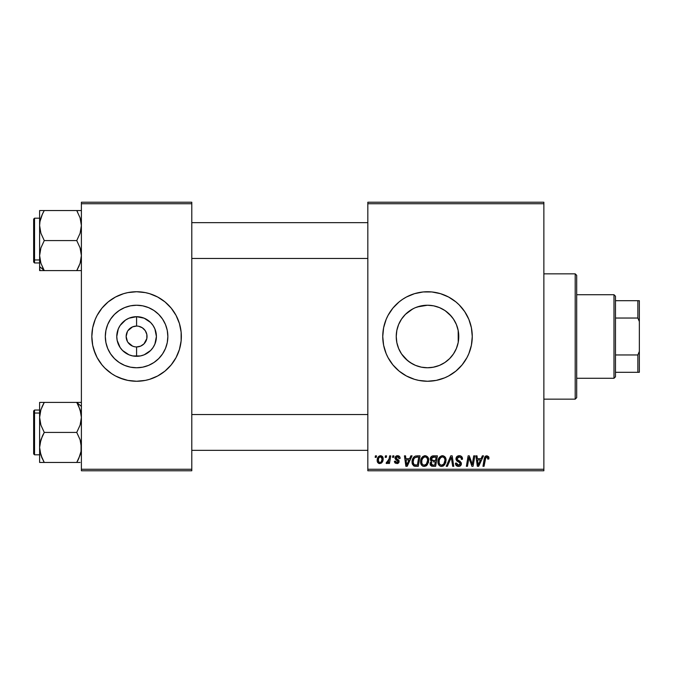 <?xml version="1.0" encoding="UTF-8"?>
<svg xmlns="http://www.w3.org/2000/svg" width="673" height="673" viewBox="0 0 673 673"><rect width="100%" height="100%" fill="white"/><g stroke="black" fill="none" stroke-linecap="round" stroke-linejoin="round"><path stroke-width="1.01" d="M415.502 365.372L421.365 367.164L427.506 367.769A31.269 31.269 0 0 1 396.237 336.5A31.269 31.269 0 0 1 427.506 305.231L421.357 305.845L415.493 307.628M413.988 364.699L415.51 365.38M398.206 347.419L396.851 342.666L396.237 336.492L396.851 342.666L398.66 348.564L401.545 353.939L407.661 360.669L412.726 364.051M412.7 308.957L405.398 314.384L401.537 319.086L398.652 324.436L400.208 321.24M433.319 367.222L427.506 367.769L421.407 367.172L415.535 365.389L410.135 362.503L405.398 358.616L401.503 353.872L398.618 348.463L396.834 342.599L396.237 336.5L396.834 330.401L398.618 324.537L401.503 319.128L405.39 314.392L410.135 310.497L413.954 308.318M427.506 291.746A44.755 44.755 0 0 0 414.543 293.664L423.115 291.956L431.889 291.956L440.495 293.672L448.605 297.029L455.899 301.899L459.154 304.852L464.715 311.633L468.854 319.372L471.403 327.768L472.261 336.5L471.403 345.232L468.854 353.628L466.978 357.599L462.099 364.892L455.899 371.101L448.605 375.971L444.634 377.847L436.239 380.396L427.506 381.255A44.755 44.755 0 0 1 382.752 336.5A44.755 44.755 0 0 1 427.506 291.746A44.755 44.755 0 0 1 472.261 336.5A44.755 44.755 0 0 1 427.506 381.255L418.774 380.396L414.509 379.328L406.408 375.971L399.114 371.101L392.906 364.892A44.755 44.755 0 0 0 427.506 381.255M414.484 293.68A44.755 44.755 0 0 0 383.618 327.734L386.159 319.372L388.035 315.401L392.906 308.108L399.114 301.899L402.639 299.283L406.408 297.029L414.509 293.672M383.602 327.801A44.755 44.755 0 0 0 382.971 332.075M382.962 332.151A44.755 44.755 0 0 0 382.752 336.458M382.752 336.542A44.755 44.755 0 0 0 382.962 340.849M382.971 340.925A44.755 44.755 0 0 0 383.602 345.199M383.618 345.266A44.755 44.755 0 0 0 392.897 364.884L388.035 357.599L386.159 353.628L383.61 345.232L382.752 336.5L383.61 327.768M141.54 327.305L138.63 326.254L142.39 327.818L145.275 330.695L146.832 334.464L146.832 338.536L143.972 343.886L140.59 346.149L136.585 346.94L136.585 356.311A19.811 19.811 0 0 1 116.774 336.5A19.811 19.811 0 0 1 136.585 316.689L136.585 326.06L137.948 326.144M137.452 326.094L136.585 326.06A10.44 10.44 0 0 0 126.145 336.5A10.44 10.44 0 0 0 136.585 346.94A10.44 10.44 0 0 1 126.145 336.5A10.44 10.44 0 0 1 136.585 326.06L132.589 326.851L136.585 326.06A10.44 10.44 0 0 1 147.034 336.5A10.44 10.44 0 0 1 136.585 346.94L140.59 346.149M133.515 346.477L135.113 346.839M135.727 346.906L136.585 346.94A10.44 10.44 0 0 0 147.034 336.5A10.44 10.44 0 0 0 136.585 326.06L136.585 316.689L144.173 318.194L150.601 322.493L153.065 325.496L154.891 328.92L156.405 336.5L154.891 344.08L153.065 347.504L150.601 350.507L144.173 354.806L140.455 355.933L132.724 355.933L129.006 354.806L122.579 350.507L120.114 347.504L117.161 340.361L116.774 336.5L118.288 328.92L120.114 325.496L125.582 320.028L129.006 318.194L136.585 316.689A19.811 19.811 0 0 1 156.405 336.5A19.811 19.811 0 0 1 136.585 356.311L136.585 346.94L135.223 346.856M129.948 344.559L132.589 346.149L127.904 342.305L129.208 343.886M127.441 341.548L126.145 336.5L127.441 331.453M136.585 367.769A31.269 31.269 0 0 1 105.316 336.5A31.269 31.269 0 0 1 136.585 305.231L142.693 305.828L148.556 307.611L153.966 310.497L158.702 314.392L162.588 319.128L165.482 324.537L167.257 330.401L167.855 336.5L167.257 342.599L165.482 348.463L162.588 353.872L158.702 358.608L153.966 362.503L148.556 365.389L142.693 367.172L136.585 367.769L130.486 367.172L124.623 365.389L119.214 362.503L114.477 358.608L110.591 353.872L107.697 348.463L105.922 342.599L105.316 336.5L105.922 330.401L107.697 324.537L110.591 319.128L114.477 314.392L119.214 310.497L124.623 307.611L130.486 305.828L136.585 305.231A31.269 31.269 0 0 1 167.855 336.5A31.269 31.269 0 0 1 136.585 367.769M104.904 304.886A44.755 44.755 0 0 0 97.122 315.401L101.993 308.108L108.193 301.899L115.495 297.029L123.596 293.672L127.862 292.604A44.755 44.755 0 0 0 123.622 293.664M123.571 293.68A44.755 44.755 0 0 0 104.98 304.819M91.831 336.542A44.755 44.755 0 0 0 95.23 353.611L92.689 345.232L91.831 336.5L92.689 327.768L95.238 319.372L97.114 315.401A44.755 44.755 0 0 0 95.246 319.355M97.114 315.401L95.238 319.372A44.755 44.755 0 0 0 91.831 336.458M95.246 353.645A44.755 44.755 0 0 0 104.904 368.114M104.98 368.181A44.755 44.755 0 0 0 123.571 379.32L115.495 375.971L111.726 373.717L104.946 368.148L101.993 364.892L97.114 357.599L93.757 349.489M123.622 379.336A44.755 44.755 0 0 0 127.862 380.396L119.466 377.847M127.862 292.604L136.585 291.746A44.755 44.755 0 0 1 181.348 336.5A44.755 44.755 0 0 1 136.585 381.255A44.755 44.755 0 0 1 91.831 336.5A44.755 44.755 0 0 1 136.585 291.746L145.318 292.604L149.583 293.672L157.684 297.029L164.986 301.899L171.186 308.108L176.057 315.401L179.422 323.511L181.13 332.117L181.13 340.883L179.422 349.489L176.057 357.599L171.186 364.892L164.986 371.101L157.684 375.971L149.583 379.328L145.318 380.396L136.585 381.255L127.862 380.396M367.828 202.228L543.868 202.228L543.868 203.726L367.828 203.726L367.828 469.274L543.868 469.274L543.868 202.228L367.828 202.228L367.828 203.726L367.828 202.228M424.873 455.722L425.143 455.714C422.089 456.437 420.566 458.464 420.591 461.779L421.205 458.717L423.157 456.311L425.933 455.806L427.961 457.346L428.676 459.423L428.407 462.671L425.933 466.01L423.99 466.423L422.265 465.809L421.012 464.202L420.591 461.779C420.516 464.429 421.719 465.977 424.192 466.431L427.296 464.85L428.726 460.231C428.743 457.657 427.54 456.151 425.143 455.714L425.344 455.722M410.875 455.848L409.588 458.7L410.875 455.848L412.053 455.848L407.199 466.296L405.869 466.296L404.439 455.848L405.533 455.848L405.886 458.7L409.588 458.7L405.886 458.7L405.533 455.848L404.439 455.848L405.869 466.296L407.199 466.296L412.053 455.848L410.875 455.848L412.053 455.848L407.199 466.296L405.869 466.296L404.439 455.848L405.533 455.848M488.943 458.019L486.806 455.714L488.674 456.715L488.85 458.969L487.757 459.104L487.202 457.026L485.839 457.329L484.055 466.296L482.962 466.296L484.695 457.102L486.806 455.714L484.249 458.641L482.962 466.296L484.055 466.296L485.309 458.902L486.739 456.933L487.858 458.195L487.757 459.104L488.85 458.969L488.943 458.019L488.85 458.969L487.757 459.104L487.799 457.733M455.983 458.784L456.95 456.538L459.609 455.722L461.754 456.664L462.494 459.247L461.409 459.373L461.055 457.716L459.752 456.975L458.069 457.16L457.11 458.305L457.43 459.684L461.232 462.662L461.215 464.774L460.13 466.044L457.884 466.389L455.924 465.119L455.444 463.175L456.53 463.066L456.849 464.404L458.33 465.203L459.768 464.858L460.324 463.722L459.92 462.788L456.656 460.778L455.983 458.784L460.324 463.722L458.523 465.211L456.53 463.066L455.436 463.403C455.579 465.304 456.597 466.313 458.49 466.431C460.298 466.372 461.274 465.447 461.409 463.655L460.181 461.375L457.354 459.6L457.068 458.683L459.188 456.933L461.131 457.833L461.409 459.373L462.494 459.247C462.528 457.009 461.451 455.831 459.264 455.714L459.264 455.714C457.27 455.806 456.185 456.824 455.983 458.784L456 458.464M447.394 466.296L446.224 466.296L450.784 455.848L452.172 455.848L453.77 466.296L452.677 466.296L451.305 457.346L447.394 466.296L446.224 466.296L447.394 466.296L451.305 457.346L452.677 466.296L453.77 466.296L452.172 455.848L450.784 455.848L452.172 455.848L453.77 466.296L452.677 466.296M442.237 455.722L442.498 455.714C439.444 456.437 437.93 458.464 437.946 461.779L438.56 458.717L440.521 456.311L443.297 455.806L445.324 457.346L446.039 459.423L445.77 462.671L443.288 466.01L441.345 466.423L439.62 465.809L438.375 464.202L437.946 461.779C437.871 464.429 439.074 465.977 441.555 466.431L444.651 464.85L446.081 460.231C446.098 457.657 444.903 456.151 442.498 455.714L442.699 455.722M375.172 457.346L375.425 455.848L376.51 455.848L376.283 457.346L375.172 457.346L376.283 457.346L376.51 455.848L375.425 455.848L376.51 455.848L376.283 457.346L375.172 457.346L375.425 455.848L375.172 457.346M433.219 455.848C431.351 456.092 430.341 457.169 430.215 459.095L430.703 457.346L432.032 456.101L437.408 455.848L435.641 466.296L431.873 466.212L430.409 465.186L430.156 462.982L431.519 461.207L430.215 459.095L431.519 461.207L430.081 463.756L431.519 466.12L435.641 466.296L437.408 455.848L433.219 455.848L437.408 455.848L435.641 466.296L432.966 466.296M482.348 455.848L481.069 458.7L482.348 455.848L483.525 455.848L478.671 466.296L477.342 466.296L475.912 455.848L477.006 455.848L477.359 458.7L481.069 458.7L477.359 458.7L477.006 455.848L475.912 455.848L477.342 466.296L478.671 466.296L483.525 455.848L482.348 455.848L483.525 455.848L478.671 466.296L477.342 466.296L475.912 455.848L477.006 455.848M472.623 462.225L473.742 455.848L472.623 462.225L473.742 455.848L474.835 455.848L473.052 466.296L471.908 466.296L468.921 457.43L467.466 466.296L466.364 466.296L468.13 455.848L469.274 455.848L472.286 464.698L472.623 462.225L472.286 464.698L469.274 455.848L468.13 455.848L466.364 466.296L467.466 466.296L468.921 457.43L471.908 466.296L473.052 466.296L474.835 455.848L473.742 455.848L474.835 455.848L473.052 466.296L471.908 466.296M397.28 455.722L399.013 456.075L400.031 457.514L400.107 458.431L399.022 458.565L397.878 456.706L396.069 457.573L396.372 458.607L398.811 460.256L399.005 462.284L397.322 463.546L394.95 462.822L394.412 461.274L395.497 461.14L396.641 462.612L398.054 461.804L397.886 460.854L395.026 458.481L395.16 457.001L396.582 455.831L397.516 455.714L394.95 457.918L395.497 459.297L398.071 461.585L396.935 462.629L395.497 461.14L394.412 461.274L396.885 463.579L399.156 461.417L396.035 457.825L397.465 456.664L399.022 458.565L400.107 458.431L399.022 458.565L398.391 456.933M415.477 456.033L420.045 455.848L418.278 466.296L414.046 466.053L412.288 463.907L412.465 459.381L413.508 457.413L415.275 456.101C413.054 457.379 411.977 459.356 412.044 462.015L414.341 466.153L418.278 466.296L420.045 455.848L416.957 455.848L420.045 455.848L418.278 466.296L415.342 466.288M377.191 460.408L377.974 457.337L379.059 456.185L380.851 455.73L382.525 456.639L382.979 460.382L381.288 463.133L378.613 463.327L377.486 462.082L377.191 460.408C377.141 462.242 377.982 463.302 379.723 463.579C382.113 462.999 383.257 461.392 383.156 458.742C383.147 456.95 382.289 455.941 380.573 455.714C378.251 456.294 377.124 457.859 377.191 460.408L377.2 460.004M385.208 457.346L385.461 455.848L386.546 455.848L386.319 457.346L385.208 457.346L386.319 457.346L386.546 455.848L385.461 455.848L386.546 455.848L386.319 457.346L385.208 457.346L385.461 455.848L385.208 457.346M388.868 459.937L389.642 455.848L390.744 455.848L389.465 463.445L388.363 463.445L388.641 461.871L387.48 463.386L386.142 463.302L386.571 462.115L387.379 462.317L388.178 461.636L389.095 458.885L386.142 463.302L386.874 463.579L388.641 461.871L388.363 463.445L389.465 463.445L390.744 455.848L389.642 455.848L390.744 455.848L389.465 463.445L388.363 463.445M392.536 457.346L392.788 455.848L393.873 455.848L393.646 457.346L392.536 457.346L393.646 457.346L393.873 455.848L392.788 455.848L393.873 455.848L393.646 457.346L392.536 457.346L392.788 455.848L392.536 457.346M367.828 470.772L543.868 470.772L543.868 203.726L367.828 203.726L367.828 470.772L367.828 469.274L543.868 469.274L543.868 470.772L367.828 470.772M81.391 202.228L191.788 202.228L191.788 203.726L81.391 203.726L81.391 469.274L191.788 469.274L191.788 202.228L81.391 202.228L81.391 203.726L81.391 202.228M81.391 470.772L191.788 470.772L191.788 203.726L81.391 203.726L81.391 470.772L81.391 469.274L191.788 469.274L191.788 470.772L81.391 470.772M145.318 380.396A44.755 44.755 0 0 0 149.557 379.336M149.608 379.32A44.755 44.755 0 0 0 168.2 368.181M168.267 368.114A44.755 44.755 0 0 0 177.933 353.645M177.95 353.611A44.755 44.755 0 0 0 181.348 336.542M181.348 336.458A44.755 44.755 0 0 0 177.95 319.389M177.933 319.355A44.755 44.755 0 0 0 168.267 304.886M168.2 304.819A44.755 44.755 0 0 0 149.608 293.68M153.713 295.153L149.583 293.672A44.755 44.755 0 0 0 145.318 292.604M164.986 371.101L165.979 370.251M176.057 357.599L177.941 353.628M181.13 340.883L181.348 336.5M179.422 323.511L177.941 319.372M108.193 301.899L107.2 302.749M92.05 332.117L91.831 336.5M162.588 353.872L165.482 348.463M153.966 310.497L148.556 307.611M110.591 319.128L107.697 324.537M119.214 362.503L124.623 365.389M138.63 326.254L138.066 326.161M143.231 328.441L142.39 327.818M144.67 329.888L143.972 329.114M145.73 331.453L145.275 330.695M145.275 342.305L145.73 341.548M127.904 330.695L132.589 326.851M134.55 346.746L132.589 346.149M458.204 330.544L458.776 336.5L458.204 342.456M456.572 324.966L457.976 329.492M453.947 319.81L455.772 323.133M450.43 315.233L452.601 317.849M446.081 311.347L448.655 313.475M440.975 308.276L444.062 309.975M438.216 307.124L438.889 307.376M434.935 306.122L439.334 307.553M417.252 306.955L427.506 305.231L432.966 305.71L427.506 305.231L433.605 305.828L439.469 307.611L444.878 310.497L449.614 314.392L453.501 319.128L456.395 324.537L458.17 330.401L458.776 336.5L458.17 342.599L456.395 348.463L453.501 353.872L449.614 358.608L444.878 362.503L439.469 365.389L433.605 367.172L427.506 367.769L421.365 367.164L417.024 365.961M409.411 311.002L410.109 310.514M401.52 319.111L401.949 318.48M396.237 336.492L396.843 330.342L398.231 325.513M399.955 351.289L398.635 348.513M402.143 354.789L401.529 353.905M438.889 365.624L434.943 366.869M444.062 363.025L440.975 364.716M448.672 359.517L446.09 361.645M452.609 355.151L450.43 357.758M456.344 348.589L453.947 353.182M455.772 349.859L454.452 352.366M457.976 343.516L456.782 347.495M436.239 380.396A44.755 44.755 0 0 0 440.479 379.336M440.521 379.32A44.755 44.755 0 0 0 452.357 373.725M452.382 373.7A44.755 44.755 0 0 0 452.382 299.3M452.357 299.275A44.755 44.755 0 0 0 440.521 293.68M440.479 293.664A44.755 44.755 0 0 0 436.239 292.604M444.634 295.153L443.297 294.623M399.114 301.899L398.668 302.27M386.159 353.628L386.437 354.301M395.859 368.148L396.38 368.661M410.379 377.847L411.338 378.234M415.535 307.611L421.407 305.828L427.506 305.231A31.269 31.269 0 0 1 458.776 336.5A31.269 31.269 0 0 1 427.506 367.769L433.538 367.18M443.112 309.403L439.612 307.67M451.314 316.234L445.366 310.833M458.178 330.435L458.237 342.271L458.776 336.5L458.237 330.729L456.437 324.647M456.344 324.411L454.435 320.6M445.391 362.15L449.606 358.625M449.514 358.709L451.331 356.749M432.975 367.29L439.334 365.447M439.612 365.33L443.128 363.588M430.4 465.178L430.148 464.488M431.2 461.047L430.527 460.366M430.274 458.481L430.434 457.909M430.476 457.783L430.695 457.346M432.604 455.915L431.284 456.605M432.142 457.455L436.096 457.068L435.507 460.593L433.202 460.593L431.3 459.129L431.452 458.33M431.326 458.818L433.53 457.076L431.637 457.96L431.393 459.76M433.303 457.093L433.799 457.068M431.94 464.984L432.89 465.068L431.166 463.714L431.536 464.732M435.296 461.821L434.75 465.068L432.89 465.068L434.75 465.068L435.296 461.821L433.53 461.821L435.296 461.821M431.62 462.393L431.435 464.614M431.3 459.129L431.931 460.382M431.713 460.239L435.507 460.593L436.096 457.068L432.604 457.236M432.537 457.261L431.898 457.648M434.068 457.068L432.991 457.127L434.068 457.068M433.53 461.821L433.067 461.829M432.251 465.043L432.89 465.068M445.61 457.884L445.879 458.624M445.879 458.641L446.073 459.827M441.782 466.423L441.345 466.423M440.731 466.33L440.293 466.187M438.762 464.917L438.375 464.185M438.123 463.403L437.988 462.612M438.014 460.719L438.089 460.239M438.56 458.725L438.788 458.263M438.804 458.229L439.057 457.8M441.496 455.857L441.984 455.747M438.367 459.205L438.216 459.701M444.693 462.393L444.996 460.181L443.801 464.05L441.589 465.211L442.641 464.976M440.024 458.397L439.225 460.256L439.158 463.058L440.007 464.563L441.589 465.211C439.839 464.866 438.989 463.764 439.032 461.897L439.107 462.814M439.04 461.485L439.032 461.897C438.964 459.289 440.1 457.64 442.422 456.933L441.639 457.076M443.305 457.11L442.422 456.933C444.155 457.261 445.013 458.347 444.996 460.181L444.533 458.237L443.322 457.118M443.339 464.521L444.744 462.225M444.113 463.638L443.288 464.555M442.01 456.975L440.622 457.69M440.891 457.472L439.477 459.474M451.558 459.398L451.457 458.708M450.784 455.848L446.224 466.296L450.784 455.848M459.609 455.722L458.944 455.722M459.928 455.756L460.601 455.907M462.149 457.295L462.343 457.884M462.418 458.254L462.486 458.91M462.494 459.247L461.409 459.373M461.417 459.036L460.971 457.606M457.085 458.422L457.514 459.76M458.094 460.181L459.541 460.98M461.367 464.219L461.215 464.774M460.13 466.044L459.053 466.389M457.892 466.389L457.32 466.246M456.294 465.598L455.924 465.119M455.671 464.614L455.495 464.017M455.436 463.403L456.53 463.066M457.102 464.698L457.766 465.093M458.33 465.203L458.851 465.194M460.29 464.05L460.324 463.588M460.324 463.722L459.474 462.486M458.557 461.972L457.118 461.165M456.109 459.735L456.016 459.264M456.126 457.825L456.504 457.043M456.53 457.001L457.11 456.395M458.439 455.789L458.019 455.899M459.003 462.216L459.466 462.486M455.453 463.705L455.655 464.58M456.664 465.909L457.304 466.238M487.757 459.104L487.858 458.195L487.757 459.104M486.066 457.127L485.57 457.775M485.435 458.271L484.055 466.296L482.962 466.296L484.249 458.641M484.695 457.102L485.628 456.016M488.834 457.144L488.918 457.564M487.849 458.422L487.79 458.877M477.88 462.544L477.51 459.92L480.472 459.92L478.158 465.152L480.472 459.92L477.51 459.92L478.116 464.496M477.956 463.1L478.023 463.613M470.225 461.644L470.486 462.359M470.124 461.367L469.964 460.929M469.678 460.096L469.855 460.618M469.325 458.969L469.611 459.895M468.921 457.438L469.047 457.943M468.526 460.172L467.466 466.296L466.364 466.296L468.13 455.848L469.274 455.848L471.445 461.855M397.676 456.673L396.961 456.723M396.069 457.573L396.372 458.607M396.044 457.699L397.306 459.205L396.321 458.549M396.035 457.825L396.262 458.49M398.609 460.021L399.022 460.66M398.752 462.721L398.147 463.268M397.878 463.403L397.322 463.554M395.505 463.268L395.043 462.923M394.58 462.2L394.454 461.745M394.412 461.274L395.522 461.426M396.582 462.603L397.314 462.578M396.784 462.629L398.071 461.585L396.834 460.172M398.071 461.585L397.07 460.298M395.497 459.297L394.95 457.918M395.144 457.026L396.22 455.966M400.107 458.288C400.04 456.639 399.173 455.781 397.516 455.714L397.516 455.714M398.029 455.747L398.534 455.865M406.408 462.544L406.038 459.92L408.999 459.92L406.685 465.152L408.999 459.92L406.038 459.92L406.643 464.496M406.484 463.1L406.551 463.613M415.678 466.296L414.509 466.196M413.76 465.909L412.372 464.168M412.145 463.302L412.069 462.662M412.053 461.56L412.086 461.131M412.179 460.441L412.81 458.557M413.508 457.413L414.122 456.765M416.545 457.11L418.741 457.068L417.386 465.068L414.77 464.993M414.08 464.698L413.129 462.082L414.08 464.698L417.386 465.068L418.741 457.068L416.823 457.085M413.163 461.283L413.836 458.986L413.129 462.082C413.062 459.011 414.467 457.337 417.344 457.068L414.812 457.733M416.267 457.144L415.754 457.253M414.475 458.044L413.937 458.784M413.516 459.718L413.289 460.492M428.524 458.641L428.676 459.423M428.415 462.662L428.625 461.678M425.933 466.01L426.674 465.497M424.427 466.423L423.99 466.423M423.367 466.33L422.938 466.187M422.602 466.027L421.651 465.236M421.399 464.908L421.012 464.193M420.76 463.403L420.633 462.612M420.6 461.249L420.65 460.744M420.659 460.702L420.726 460.239M421.205 458.717L421.424 458.263M421.441 458.229L421.693 457.8M422.341 456.975L423.149 456.319M424.141 455.857L424.629 455.747M427.33 462.393L427.641 460.181L426.438 464.05L424.234 465.211L425.277 464.976M422.669 458.397L421.862 460.256L421.803 463.058L422.644 464.563L424.234 465.211C422.484 464.866 421.626 463.764 421.668 461.897L421.752 462.814M421.862 460.256L421.668 461.897C421.609 459.289 422.737 457.64 425.058 456.933L424.276 457.076M425.942 457.11L425.058 456.933C426.791 457.261 427.649 458.347 427.641 460.181L427.17 458.237L425.959 457.118M425.975 464.521L427.38 462.225M426.749 463.638L425.933 464.555M424.646 456.975L423.267 457.69M423.527 457.472L422.114 459.474M382.819 457.11L383.122 458.178M382.979 460.374L382.828 460.938M382.744 461.165L382.012 462.46M381.986 462.502L381.179 463.201M379.723 463.579L378.84 463.428M377.486 462.082L377.216 460.971M377.309 461.527L377.216 460.988M377.242 459.508L377.368 458.818M377.511 458.33L377.679 457.901M377.923 457.413L378.697 456.454M378.167 457.043L378.605 456.546M378.781 456.387L379.564 455.915M380.102 455.756L380.573 455.714M379.395 462.578L378.276 460.408C378.209 458.54 378.975 457.295 380.565 456.664L378.983 457.758M381.431 461.485L382.071 458.86C382.171 460.769 381.406 462.031 379.765 462.629L379.917 462.62M380.329 462.519L381.078 461.998M381.793 460.643L381.944 460.063M378.504 458.885L378.436 461.552M378.419 461.518L378.933 462.309M378.411 459.222L378.689 458.347M381.768 457.413L380.565 456.664L382.071 458.86L381.095 456.774M387.488 463.377L387.993 462.898M387.034 463.562L386.142 463.302L386.571 462.115L387.354 462.326M386.874 463.579L386.142 463.302M388.557 460.938L388.792 460.214M389.642 455.848L389.095 458.885M432.512 460.551L433.202 460.593M444.861 461.72L444.996 460.181M444.861 459.036L444.668 458.49M442.994 457.009L442.211 456.942M439.225 460.256L439.082 461.072M414.425 458.103L413.836 458.986M427.498 461.72L427.607 459.6M427.506 459.036L427.305 458.49M425.63 457.009L424.856 456.942M382.045 459.466L382.054 458.481M380.935 456.715L380.27 456.698M379.488 457.127L379.101 457.573M613.986 294.724L615.484 296.221L615.484 300.696L615.484 296.221L613.986 294.724L576.694 294.724L613.986 294.724L613.986 378.276L576.694 378.276L613.986 378.276L613.986 294.724M615.484 376.779L613.986 378.276L615.484 376.779L615.484 372.304L615.484 376.779M615.484 318.043L615.484 354.957L615.484 300.696L615.484 318.043L637.861 318.043L639.35 321.585L639.35 351.415L637.861 354.957L615.484 354.957L615.484 372.304L615.484 354.957L637.861 354.957L637.861 372.304L639.35 372.304L639.35 351.415L639.35 372.304L637.861 372.304L637.861 354.957L639.35 351.415L639.35 300.696L615.484 300.696L637.861 300.696L637.861 318.043L637.861 300.696L639.35 300.696L639.35 321.585L637.861 318.043L615.484 318.043M615.484 372.304L637.861 372.304L615.484 372.304M575.196 399.156L576.694 397.667L576.694 275.333L575.196 273.844L575.196 399.156L575.196 273.844L543.868 273.844L575.196 273.844L576.694 275.333L576.694 397.667L575.196 399.156L543.868 399.156L575.196 399.156M458.237 330.729L458.237 342.271M367.828 222.67L191.788 222.67L367.828 222.67M77.042 211.07L76.747 210.548L44.267 210.548L78.615 210.548L76.747 210.548L80.095 217.842L81.391 225.556L80.087 233.295L76.747 240.572L44.267 240.572L76.747 240.572L80.079 247.832L81.391 255.589L80.095 263.294L76.747 270.596L44.267 270.596L40.927 263.345L39.614 255.589L39.614 266.575L44.267 270.596L40.927 263.345L39.614 255.589L40.91 247.874L44.267 240.572L40.91 233.279L39.614 225.556L39.951 221.653L42.391 214.123L40.918 217.816L43.038 212.803M39.959 259.509L40.708 262.663M191.788 258.474L367.828 258.474L191.788 258.474M78.615 210.548L81.391 210.548L76.747 210.548L80.095 217.842L81.391 225.556L80.087 233.295L76.747 240.572L80.079 247.832L81.046 251.643L81.391 255.589L80.095 263.294L81.054 259.492M33.65 221.964L33.65 259.181A0.892 0.774 0 0 0 34.542 259.955L34.542 221.19M39.614 218.195L34.542 218.195L34.542 259.955L39.614 259.955L34.542 259.955L34.542 262.95L34.542 259.955A0.892 0.774 180 0 1 33.65 259.181L33.65 219.137M81.391 270.596L76.747 270.596L79.178 265.759M43.366 268.981L42.399 267.03L44.267 270.596L39.614 270.596L78.825 270.596M43.4 212.096L42.391 214.123L44.267 210.548L39.614 210.548L40.918 210.548L39.614 210.548L39.614 270.596L44.267 270.596L39.614 266.575L39.959 270.596M33.65 262.007L33.65 259.181L33.65 262.058L34.542 262.95L39.614 262.95M42.18 210.548L39.614 210.548L39.614 255.589L40.91 247.874L44.267 240.572L40.91 233.279L39.614 225.556L39.959 221.636L42.256 214.418M40.296 220.012L39.8 222.67M40.405 261.578L40.725 262.722M42.399 214.115L44.267 210.548L40.927 210.548M80.28 218.422L80.095 217.85M79.86 263.984L80.095 263.303M81.046 402.404L76.747 402.404L78.615 405.979L76.747 402.404L81.391 406.425L76.747 402.404L80.079 409.655L81.391 417.411L80.095 425.126L76.747 432.428L80.095 439.721L81.054 443.532L81.046 451.364L80.087 455.175L76.747 462.452L44.267 462.452L40.91 455.158L39.614 447.444L40.918 439.705L44.267 432.428L40.927 425.168L39.959 421.357L39.614 417.411L40.91 409.706L39.951 413.508L40.91 409.706L44.267 402.404L42.399 405.97L44.267 402.404L39.614 402.404L39.614 462.452L80.079 462.452M191.788 450.33L367.828 450.33L191.788 450.33M367.828 414.526L191.788 414.526L367.828 414.526M34.542 451.81L34.542 413.045A0.892 0.774 180 0 0 33.65 413.819L33.65 451.036M33.65 453.863L33.65 413.819A0.892 0.774 0 0 1 34.542 413.045L34.542 410.05L34.542 413.045L39.614 413.045L34.542 413.045L34.542 454.805L33.65 453.913M41.499 456.79L42.391 458.868L39.951 451.347L39.614 447.444L39.614 462.452M77.605 460.904L77.975 460.197M78.749 458.582L81.046 451.364L81.391 447.444L80.095 439.721L76.747 432.428L44.267 432.428L76.747 432.428L80.095 425.126L81.054 421.298L81.391 417.411L80.297 410.337M41.835 407.241L44.267 402.404L76.747 402.404L42.18 402.404M78.749 406.265L81.046 413.466M39.614 410.05L34.542 410.05L33.65 410.942L33.65 413.819L33.65 410.993M39.614 402.404L39.614 417.411L40.38 411.531M40.54 410.909L39.951 413.508M41.146 409.016L40.91 409.697M43.964 461.93L41.575 456.984M40.725 454.578L40.91 455.15M42.391 436.003L44.267 432.428L40.927 425.168L39.614 417.411L39.614 447.444L39.959 443.515L42.391 436.003M78.615 402.404L80.087 402.404M77.639 404.019L78.741 406.248M80.6 411.422L80.28 410.278M80.718 452.963L81.029 451.465M78.825 462.452L76.747 462.452L78.606 458.885M77.605 269.049L77.328 269.562M43.047 210.548L42.391 210.548M40.91 217.85L40.565 218.969M43.964 270.083L43.308 268.872M42.391 270.596L40.927 270.596M44.267 210.548L43.308 212.273M76.747 270.596L78.615 270.596M80.617 219.634L81.029 221.535M77.605 212.096L77.328 211.583M77.959 462.452L78.615 462.452M40.287 411.893L40.405 411.422M43.409 403.951L43.678 403.438M39.959 451.39L40.388 453.366M43.409 460.904L43.678 461.417M44.267 402.404L42.391 402.404M42.391 462.452L39.959 462.452M80.44 454.031L80.095 455.15M77.042 402.917L77.698 404.128M76.747 462.452L77.698 460.727M34.542 218.195L33.65 219.087M39.614 454.805L34.542 454.805"/></g></svg>
